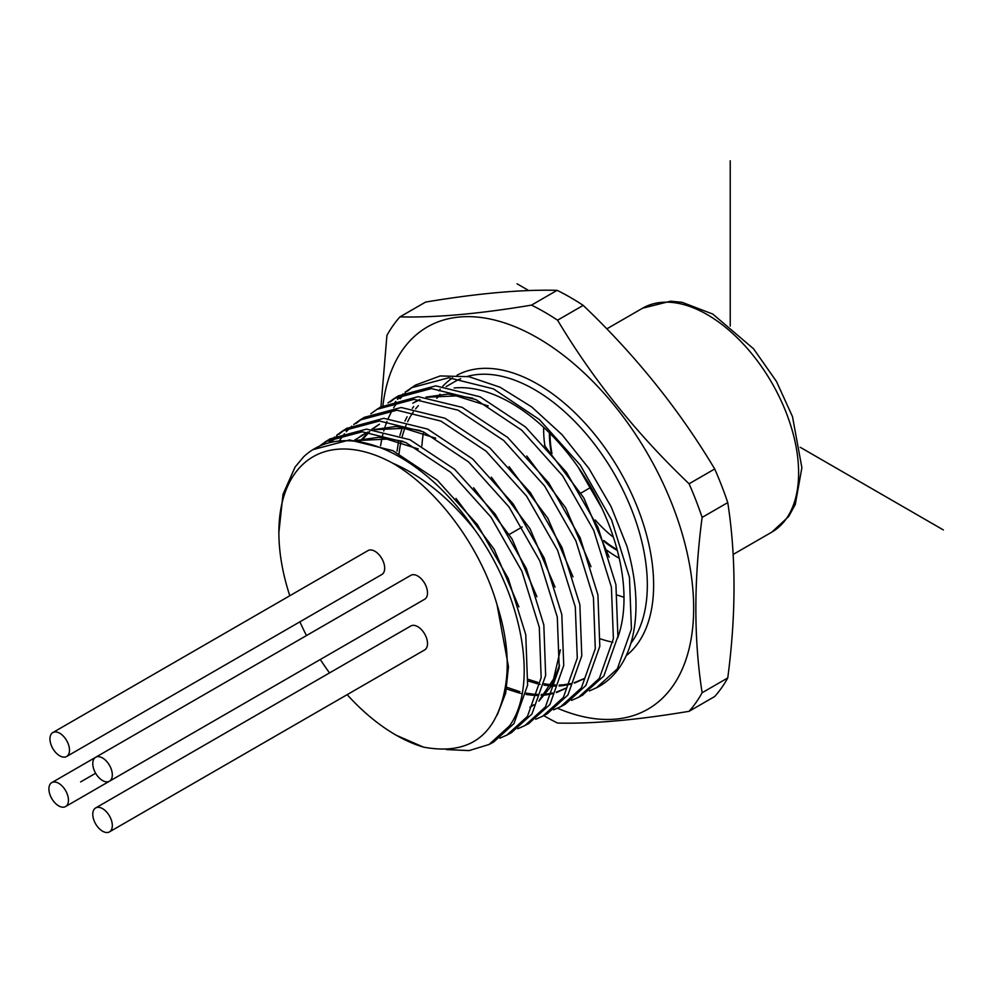 <?xml version="1.0" encoding="UTF-8"?>
<svg xmlns="http://www.w3.org/2000/svg" width="993" height="993" viewBox="0 0 993 993"><rect width="100%" height="100%" fill="white"/><g stroke="black" fill="none" stroke-linecap="round" stroke-linejoin="round"><path stroke-width="1.49" d="M613.401 537.225A94.273 54.429 60 0 1 595.279 519.997M617.336 550.494A95.167 54.95 60 0 1 604.116 541.508M551.239 452.721A95.167 54.95 60 0 1 549.402 432.836M550.023 433.457A94.273 54.429 -120 0 0 551.971 453.553M603.732 540.453A94.273 54.429 -120 0 0 616.69 549.402M619.222 558.227A104.302 60.225 60 0 1 606.946 550.308M544.896 445.869A104.302 60.225 60 0 1 543.655 427.325M399.968 316.866L425.612 302.071C477.794 293.332 521.623 289.422 557.11 290.328A247.394 142.831 60 0 1 583.201 305.385C635.446 355.184 679.286 409.712 714.712 468.981A247.394 142.831 60 0 1 727.757 502.607C736.098 556.229 736.098 614.679 727.757 677.946A247.394 142.831 60 0 1 721.65 687.752A247.394 142.831 60 0 1 714.712 696.503L689.08 711.311A247.394 142.831 -120 0 0 696.019 702.548A247.394 142.831 -120 0 0 702.125 692.742C693.772 639.12 693.772 580.669 702.125 517.403A247.394 142.831 -120 0 0 689.08 483.777C636.96 434.152 593.119 379.624 557.569 320.193A247.394 142.831 -120 0 0 531.478 305.124C479.296 313.862 435.455 317.772 399.968 316.866A247.394 142.831 -120 0 0 393.029 325.63A247.394 142.831 -120 0 0 386.922 335.435L380.952 406.832M727.757 677.946L702.125 692.742M543.754 715.63A247.394 142.831 -120 0 0 557.569 723.053C593.057 723.959 636.885 720.037 689.08 711.311M557.545 708.232A220.645 127.389 -120 0 0 672.757 686.151A220.645 127.389 -120 0 0 615.648 407.08A220.645 127.389 -120 0 0 402.525 349.97A220.645 127.389 -120 0 0 382.913 405.628M413.324 411.946A159.575 92.138 -120 0 0 410.928 415.645M410.32 416.675A159.575 92.138 -120 0 0 407.639 421.752M406.063 425.252A159.575 92.138 -120 0 0 405.281 427.176M404.809 428.405A159.575 92.138 -120 0 0 402.227 436.473M400.862 442.22A159.575 92.138 -120 0 0 399.074 453.702M617.696 637.791A159.575 92.138 -120 0 0 582.854 474.108A159.575 92.138 -120 0 0 454.136 387.99M418.363 405.64A159.575 92.138 -120 0 0 415.62 408.855M405.082 392.198L415.558 385.061L440.184 375.95L468.919 376.682L500.062 387.22L531.764 406.981L562.026 434.673L589.01 468.609L611.03 506.48L626.868 546.088A176.518 101.907 60 0 1 619.26 667.817A176.518 101.907 60 0 1 597.463 687.305L589.42 690.954M413.709 406.547L412.343 408.346M407.093 416.737L404.958 421.069M402.165 428.045L399.881 435.592M398.528 441.55L397.051 451.17M413.361 386.5L407.415 391.155M405.492 392.905L400.08 398.714M392.744 405.355L395.797 401.408M397.548 399.385L403.108 393.861M411.263 387.766L448.737 377.762L493.471 388.884L539.298 419.48L580.297 465.134L611.614 520.009L629.45 577.293L631.424 629.078L617.348 668.835L596.371 687.876M387.978 402.959L394.147 398.528L431.396 388.573L475.957 399.62L521.735 430.192L562.621 475.784L593.715 530.349L611.403 587.148L613.389 638.611L599.362 678.356L578.485 697.322L571.521 700.388M370.848 413.746L377.03 409.302L413.944 399.372L458.145 410.208L503.674 440.47L544.66 486.061L575.89 540.875L593.454 597.674L595.279 648.727L581.389 687.876L560.598 706.743L553.622 709.834M353.744 424.507L359.913 420.076L396.877 410.196L440.917 421.094L486.074 451.145L526.575 496.14L557.607 550.321L575.295 606.909L577.281 658.086L563.403 697.396L542.712 716.189L535.761 719.255M339.594 440.433L344.472 433.767M346.222 431.719L351.77 426.183M336.627 435.282L342.796 430.838L379.413 421.007L423.303 431.781L468.559 461.919L509.074 507.026L539.857 561.02L557.284 617.075L559.22 667.867L545.418 706.917L524.825 725.622L517.849 728.701M329.117 442.493L334.653 436.957M319.51 446.056L325.679 441.612L362.197 431.818L405.74 442.506L450.599 472.271L491.001 517.13L521.884 571.211L539.298 627.303L541.16 677.673L527.432 716.437L506.926 735.056L499.938 738.147M497.232 714.985L505.636 693.3L508.466 666.737L497.059 604.799C480.997 548.347 438.385 489.611 392.384 463.011C421.454 475.548 448.737 497.555 474.22 529.033C523.013 595.899 538.765 685.729 509.459 725.957L489.04 744.502L469.068 750.596L446.279 749.566M528.239 679.349L537.871 682.39M544.238 683.792L550.904 684.711M552.096 684.81L555.621 684.996M559.369 685.009L562.683 684.822M563.726 684.736L570.752 683.606M574.202 682.712L584.343 678.492M609.143 557.098L583.698 497.729L544.412 445.373M472.705 398.168L448.166 394.022L425.972 397.101M419.456 399.62L414.577 402.128M506.84 687.293L519.935 691.724M526.265 693.151L532.993 694.095M534.172 694.206L537.66 694.405M541.421 694.417L544.785 694.244M545.815 694.157L552.791 693.052M556.316 692.146L566.469 687.926M590.996 566.705L565.712 507.895L526.774 456.023M573.023 576.921L547.863 518.321L509.061 466.611M379.487 424.185L372.214 429.361M369.768 431.533L363.19 438.72M531.689 706.246L533.775 704.968M538.876 701.207L551.5 685.878L559.543 665.198M555.05 587.111L530.001 528.71L491.349 477.186M420.473 430.515L396.195 426.469L374.249 429.547M367.807 432.067L354.563 440.147M362.371 434.959L355.047 440.184M536.915 596.743L511.991 538.851L473.649 487.774M403.046 441.302L378.867 437.28L357.021 440.371M518.917 606.884L494.129 549.253L455.961 498.387M497.059 604.799C507.212 636.786 509.757 665.285 504.692 690.272C495.42 736.545 468.336 755.487 423.428 747.108L396.492 735.366M528.09 680.975L537.412 683.755M538.727 684.065L540.093 684.363M543.965 685.083L550.296 685.853M551.463 685.927L555.286 686.064M559.047 685.989L561.926 685.766M562.944 685.666L570.466 684.289M574.463 683.097L583.536 678.976M488.184 405.926L456.209 395.897L427.251 397.237M419.977 399.658L412.79 403.17M506.542 688.943L519.476 693.102M520.804 693.424L522.095 693.71M525.992 694.455L532.385 695.249M533.551 695.323L537.325 695.472M541.086 695.398L544.027 695.187M545.045 695.088L552.505 693.735M556.502 692.555L565.65 688.41M378.581 424.694L371.742 429.324M368.453 432.116L362.011 438.98M361.39 439.75L360.583 440.805M529.89 707.277L533.886 704.707M539.249 700.313L553.585 679.013L560.375 649.819M435.728 438.186L404.114 428.306L375.503 429.684M368.304 432.104L361.477 435.468M418.239 448.948L386.761 439.105L358.262 440.507M489.673 744.167L493.521 742.131L513.964 723.574L527.618 685.096L525.756 634.676L508.255 578.46L477.397 524.614L437.305 480.19L392.806 450.636L349.548 439.936L312.981 449.618M506.926 735.056L511.407 732.697L531.938 714.054L545.654 675.451L543.829 624.92L526.302 568.455L495.197 514.138L454.645 469.292L409.91 439.713L366.554 429.113L329.974 438.918L325.679 441.624M327.876 440.296L321.831 445.025M528.648 723.612L549.923 704.534L563.739 665.496L561.802 614.493L544.152 557.979L513.158 503.873L472.656 458.965L427.623 429.063L383.857 418.301L346.681 428.405M344.993 429.522L338.948 434.251M337.037 436.026L331.662 441.835M542.712 716.189L547.18 713.818L567.909 695.013L581.786 655.827L579.85 604.613L561.976 547.478L530.56 492.851L489.847 447.917L444.926 418.227L401.184 407.49L364.208 417.383L359.913 420.076M362.048 418.798L356.053 423.477M560.598 706.755L565.079 704.385L585.895 685.48L599.809 646.306L597.923 594.894L580.173 537.809L548.757 482.933L507.646 437.416L462.142 407.341L418.14 396.654L380.567 407.068M582.308 695.286L603.881 675.96L617.894 636.389L615.921 584.678L597.972 527.221L566.444 472.283L525.496 426.965L480.091 396.803L435.79 385.867L398.441 395.835L394.147 398.528M396.356 397.2L390.286 401.929M397.014 402.686L393.662 407.763M392.198 410.283L388.176 418.463M386.96 421.417L384.936 427.114M384.663 427.958L383.745 431.012M382.826 434.487L382.131 437.416M381.883 438.571L380.58 445.72M392.384 463.011A165.372 95.477 -120 0 0 294.536 473.971A165.372 95.477 -120 0 0 278.872 532.434L283.005 494.34L295.095 467.02L303.721 456.718A171.628 99.089 -120 0 1 312.547 449.879L312.857 449.692M474.22 529.033A171.628 99.089 -120 0 0 312.547 449.879M278.872 532.434A165.372 95.477 -120 0 0 289.795 595.75M299.898 621.829A165.372 95.477 -120 0 0 306.502 635.557M320.317 659.489A165.372 95.477 -120 0 0 329.527 672.919M347.153 694.653A165.372 95.477 -120 0 0 395.797 734.981A165.372 95.477 -120 0 0 423.428 747.108M95.638 757.287L410.829 575.319A13.815 7.981 60 0 1 417.743 576.002A13.815 7.981 60 0 1 426.767 588.179A13.815 7.981 60 0 1 424.656 599.251L109.453 781.23A13.815 7.981 -120 0 0 111.576 770.158A13.815 7.981 -120 0 0 102.552 757.982A13.815 7.981 -120 0 0 95.638 757.287A13.815 7.981 -120 0 0 93.528 768.371A13.815 7.981 -120 0 0 102.552 780.548A13.815 7.981 -120 0 0 109.453 781.23M95.638 807.954L410.829 625.975A13.815 7.981 60 0 1 415.409 625.64A13.815 7.981 60 0 1 417.743 626.657A13.815 7.981 60 0 1 426.767 638.834A13.815 7.981 60 0 1 424.656 649.918L109.453 831.886A13.815 7.981 -120 0 0 111.067 819.299A13.815 7.981 -120 0 0 100.219 807.619A13.815 7.981 -120 0 0 95.638 807.954A13.815 7.981 -120 0 0 94.037 820.541A13.815 7.981 -120 0 0 104.886 832.221A13.815 7.981 -120 0 0 109.453 831.886M380.84 624.547A13.815 7.981 60 0 1 380.778 624.585L65.588 806.552A13.815 7.981 -120 0 0 67.71 795.48A13.815 7.981 -120 0 0 58.674 783.303A13.815 7.981 -120 0 0 51.773 782.621A13.815 7.981 -120 0 0 49.65 793.692A13.815 7.981 -120 0 0 58.674 805.869A13.815 7.981 -120 0 0 65.588 806.552M52.815 732.573L368.006 550.594A13.815 7.981 60 0 1 374.92 551.276A13.815 7.981 60 0 1 376.521 552.356A13.815 7.981 60 0 1 384.217 564.483A13.815 7.981 60 0 1 381.821 574.525L66.63 756.505A13.815 7.981 -120 0 0 69.026 746.463A13.815 7.981 -120 0 0 61.33 734.323A13.815 7.981 -120 0 0 52.815 732.573A13.815 7.981 -120 0 0 50.42 742.615A13.815 7.981 -120 0 0 58.128 754.742A13.815 7.981 -120 0 0 66.63 756.505M557.11 290.328L531.478 305.124M557.569 320.193L583.201 305.385M714.712 468.981L689.08 483.777M702.125 517.403L727.757 502.607M80.619 781.925L95.638 773.249M509.347 534.395L522.219 526.973M580.942 493.062L590.959 487.278M517.092 283.824L528.773 290.577M800.197 447.272L943.35 529.927M730.227 326.076L730.227 160.779M642.583 308.215A129.264 74.636 60 0 1 762.86 368.552A129.264 74.636 60 0 1 786.369 518.631A129.264 74.636 60 0 1 771.846 532.111L788.665 516.559L795.256 504.556L801.885 467.715L792.488 416.626L776.452 381.411L753.55 348.804L712.8 314.073L682.104 302.319L670.635 301.189L642.583 308.215L606.797 328.869M617.547 595.142A129.264 74.636 -120 0 0 624.001 597.19M600.579 638.933A162.703 93.938 -120 0 0 610.658 641.763M612.036 642.074A162.703 93.938 -120 0 0 612.867 642.235M438.869 390.832A164.031 94.707 60 0 1 440.222 389.132M442.766 386.24A164.031 94.707 60 0 1 452.585 377.899M457.078 375.193A164.031 94.707 60 0 1 609.057 453.764A164.031 94.707 60 0 1 638.089 643.03A164.031 94.707 60 0 1 626.198 655.69M436.771 398.317A159.575 92.138 60 0 1 439.837 394.308M446.155 386.612L454.707 381.684A159.575 92.138 60 0 1 460.653 378.73M467.355 376.397A159.575 92.138 60 0 1 609.615 466.04A159.575 92.138 60 0 1 632.206 641.453A159.575 92.138 60 0 1 630.865 643.29M421.926 445.857A159.575 92.138 60 0 1 423.366 433.085M578.286 467.368L601.87 508.217M733.144 554.454L771.846 532.111M440.098 394.283L437.69 397.485M51.773 782.621L95.576 757.336M342.796 430.85L347.091 428.144M524.825 725.622L529.294 723.264M377.514 408.992L381.324 406.596M579.08 696.999L582.965 694.951"/></g></svg>
